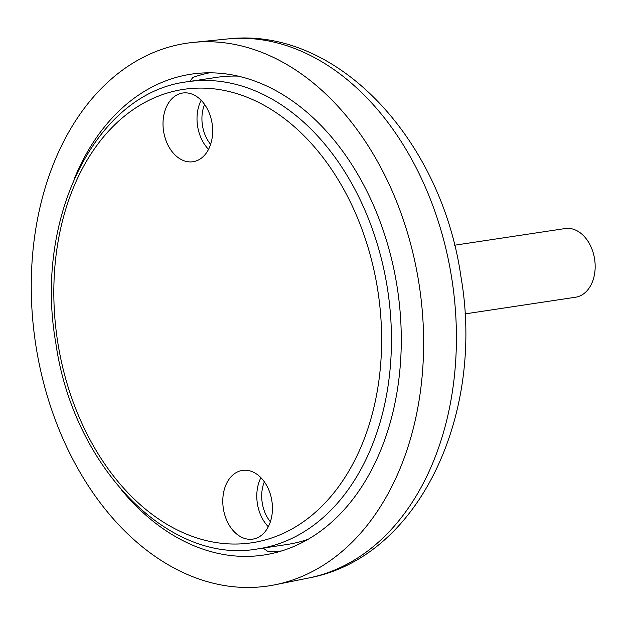 <?xml version="1.0" encoding="UTF-8"?>
<svg xmlns="http://www.w3.org/2000/svg" width="626" height="626" viewBox="0 0 626 626"><rect width="100%" height="100%" fill="white"/><g stroke="black" fill="none" stroke-linecap="round" stroke-linejoin="round"><path stroke-width="0.94" d="M268.311 526.724A34.735 24.563 81.4 0 1 257.388 503.656A34.735 24.563 81.4 0 1 260.917 477.669A34.735 24.563 81.4 0 0 257.388 503.656A34.735 24.563 81.4 0 0 268.311 526.724M270.377 521.763A31.261 22.106 81.4 0 1 262.239 502.889A31.261 22.106 81.4 0 1 264.352 481.801M208.544 149.34A34.735 24.563 81.4 0 1 197.613 126.272A34.735 24.563 81.4 0 1 201.142 100.293A34.735 24.563 81.4 0 0 197.613 126.272A34.735 24.563 81.4 0 0 208.544 149.34M210.61 144.379A31.261 22.106 81.4 0 1 202.464 125.505A31.261 22.106 81.4 0 1 204.585 104.425M418.864 282.835A274.415 194.029 -98.6 0 0 193.246 42.412A274.415 194.029 -98.6 0 0 36.018 346.381A274.415 194.029 -98.6 0 0 275.033 584.778A274.415 194.029 -98.6 0 0 418.864 282.835M263.288 548.079A57.662 40.768 81.4 0 0 268.038 551.522A241.941 171.07 -98.6 0 0 281.559 550.958M121.827 490.377A243.154 171.923 -98.6 0 0 269.618 554.002A243.154 171.923 -98.6 0 0 397.056 286.45A243.154 171.923 -98.6 0 0 197.143 73.422A243.154 171.923 -98.6 0 0 74.69 177.8M190.046 81.372A57.662 40.768 81.4 0 1 192.949 77.413A241.941 171.07 -98.6 0 1 209.452 72.812M464.915 313.923L575.521 297.24A34.735 24.563 -98.6 0 0 587.165 290.597A34.735 24.563 -98.6 0 0 594.7 259.743A34.735 24.563 -98.6 0 0 594.543 258.726A34.735 24.563 -98.6 0 0 565.161 228.545L454.554 245.228M594.7 259.743L594.692 259.657A29.093 20.572 -98.6 0 0 594.559 258.812L594.543 258.726M212.073 123.361A34.735 24.563 81.4 0 1 193.019 161.727A34.735 24.563 81.4 0 1 163.613 131.405A34.735 24.563 81.4 0 1 182.659 93.031A34.735 24.563 81.4 0 1 212.073 123.361M223.38 508.781A34.735 24.563 -98.6 0 0 252.794 539.111A34.735 24.563 -98.6 0 0 271.84 500.737A34.735 24.563 -98.6 0 0 242.434 470.416A34.735 24.563 -98.6 0 0 223.38 508.781M238.17 76.122A236.205 167.017 -98.6 0 0 216.51 77.381L187.362 81.771C95.621 92.648 33.773 218.646 55.8 342.97C73.085 466.268 168.214 565.247 257.81 548.9A236.205 167.017 -98.6 0 0 387.353 287.991A236.205 167.017 -98.6 0 0 187.362 81.771M257.81 548.9L286.951 544.51A236.205 167.017 -98.6 0 0 308.023 539.322M227.465 38.968C337.484 26.026 441.627 140.459 460.932 276.614C485.033 413.974 419.263 557.672 308.743 577.978L308.743 577.978A272.717 192.831 -98.6 0 0 451.682 277.905A272.717 192.831 -98.6 0 0 227.465 38.968L193.246 42.412M377.65 289.525A229.257 162.103 -98.6 0 0 181.861 89.643A229.257 162.103 -98.6 0 0 57.803 342.618A229.257 162.103 -98.6 0 0 253.593 542.499A229.257 162.103 -98.6 0 0 377.65 289.525M308.743 577.978L275.033 584.778"/></g></svg>
